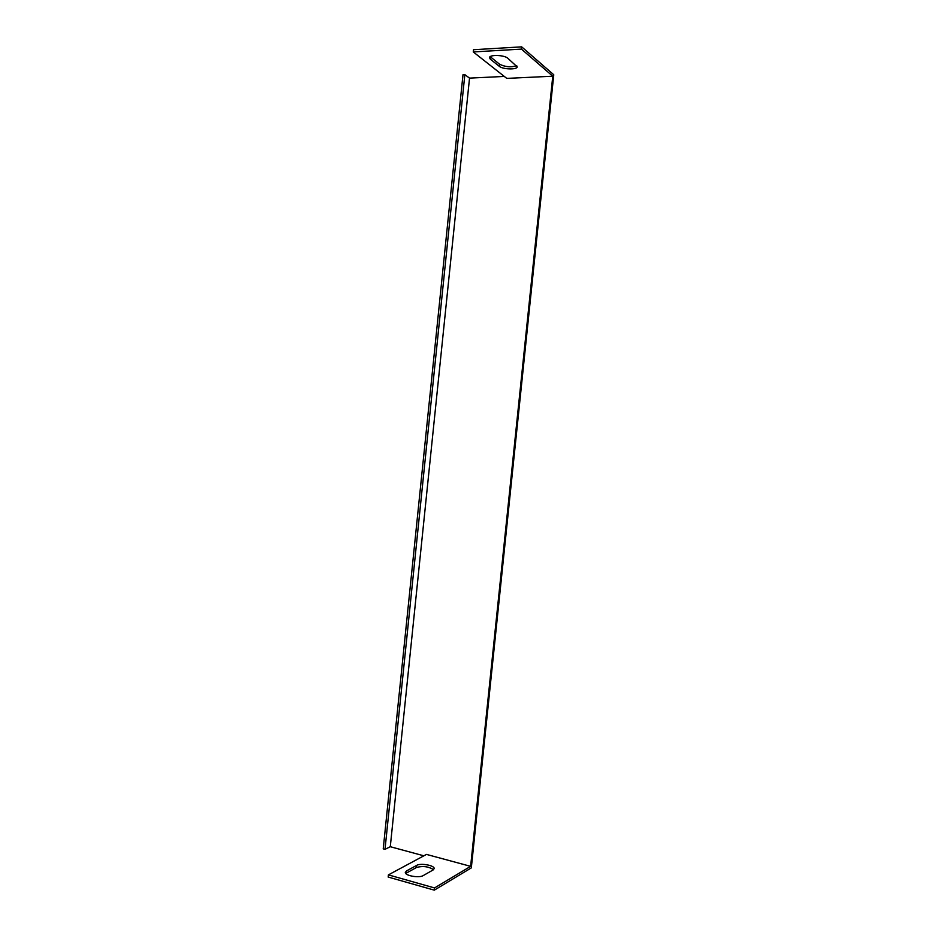 <?xml version="1.0" encoding="UTF-8"?>
<svg xmlns="http://www.w3.org/2000/svg" width="937" height="937" viewBox="0 0 937 937"><rect width="100%" height="100%" fill="white"/><g stroke="black" fill="none" stroke-linecap="round" stroke-linejoin="round"><path stroke-width="1.41" d="M521.675 46.85L521.44 49.111L552.771 76.213L506.776 78.392L473.267 51.945L473.49 49.731L521.675 46.85L553.767 74.773L471.323 867.885L434.311 890.15L434.534 887.936L388.41 874.877L426.476 854.403L470.632 866.338L434.534 887.936M552.771 76.213L470.632 866.338M390.284 846.708L385.013 849.332L464.846 74.655L469.531 78.122L390.284 846.708L423.864 855.809M469.531 78.122L504.305 76.436M385.013 849.332L383.233 848.852L462.995 74.749L464.846 74.655M473.267 51.945L521.44 49.111M516.72 65.649C511.052 67.534 505.301 67.042 499.491 64.173L490.192 56.653M499.269 66.316C502.724 69.432 517.037 69.888 517.224 66.878L507.737 58.199C504.293 54.955 489.606 54.475 489.477 57.59L490.332 59.172L499.269 66.316L499.491 64.173M434.311 890.15L388.176 877.055L388.41 874.877M433.526 869.677C428.514 866.467 422.81 865.741 416.426 867.51L405.733 873.436M433.14 869.934L434.182 868.576C434.639 865.401 420.654 862.872 416.637 865.39L406.471 870.953L405.311 872.417C404.796 875.673 419.132 878.25 423.161 875.615L433.14 869.934M490.332 59.172L490.555 56.981M416.426 867.51L416.637 865.39M406.248 873.097L406.471 870.953"/></g></svg>
